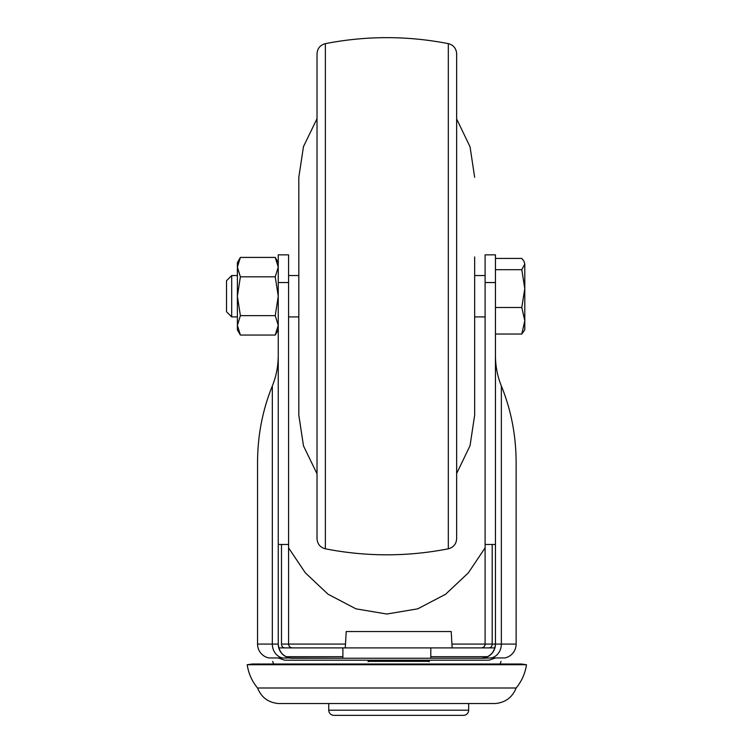 <?xml version="1.0" encoding="UTF-8"?>
<svg xmlns="http://www.w3.org/2000/svg" width="753" height="753" viewBox="0 0 753 753"><rect width="100%" height="100%" fill="white"/><g stroke="black" fill="none" stroke-linecap="round" stroke-linejoin="round"><path stroke-width="1.13" d="M429.248 661.755L429.248 660.193M368.17 661.755L368.17 660.193M345.26 647.9L346.211 631.541L451.198 631.541L452.158 647.9M328.75 703.518L328.75 710.183A5.167 5.167 0 0 0 333.918 715.35L463.49 715.35A5.167 5.167 0 0 0 468.667 710.183L468.667 703.518M240.386 335.047L237.383 325.343L237.383 329.842L240.386 335.047L275.24 335.047L278.243 325.343L275.24 315.639L240.386 315.639L237.383 325.343L237.383 296.23L240.386 315.639M240.386 276.822L237.383 267.117L240.386 257.413L237.383 262.618L237.383 296.23L240.386 276.822L275.24 276.822L278.243 296.23L275.24 315.639M275.24 276.822L278.243 267.117L275.24 257.413L240.386 257.413M231.698 316.919L226.521 311.742L226.521 280.718L231.698 275.542L231.698 316.919L237.383 316.919M521.791 307.478L524.794 320.75L521.791 334.031L524.794 329.842L524.794 288.578L521.791 307.478L495.446 307.478L495.446 334.031L521.791 334.031M521.791 269.687L524.794 288.578L524.794 264.058L521.791 269.687L495.446 269.687M495.446 258.43L521.791 258.43L523.928 261.103L524.794 264.058L523.928 261.103M429.248 661.379L368.17 661.379M257.554 688.007C261.329 697.344 268.219 702.511 278.243 703.518L495.446 703.518C505.47 702.511 512.36 697.344 516.134 688.007C521.744 681.201 525.189 673.446 526.479 664.73L247.21 664.73C248.499 673.446 251.944 681.201 257.554 688.007L516.134 688.007M247.21 664.73L252.33 664.005L521.358 664.005L526.479 664.73M317.022 538.668L317.022 53.792C317.399 48.427 320.176 45.048 325.371 43.646L325.371 548.815C320.176 547.412 317.399 544.033 317.022 538.668M456.657 342.304L456.657 538.668C456.29 544.033 453.504 547.412 448.317 548.815L448.317 43.646C453.504 45.048 456.29 48.427 456.657 53.792L456.657 342.304M288.587 316.919L298.819 316.919L298.819 415.176L298.819 177.284L303.478 146.6L317.022 118.673M298.819 178.875L298.819 275.542L288.587 275.542M474.654 256.952L474.654 415.176L470.051 445.682L456.657 473.468M474.654 270.374L474.654 304.767M494.928 647.9L278.761 647.9M288.587 547.873L305.37 572.892L328.101 594.258L355.962 608.838L386.844 614.034L417.727 608.838L445.588 594.258L468.319 572.892L485.101 547.873M278.243 355.369C278.205 366.184 276.238 376.378 272.332 385.969C262.562 409.943 257.639 435.441 257.554 462.455L257.554 644.088A14.156 14.156 0 0 0 268.802 657.943L342.888 658.244L342.888 647.9L342.888 658.244L481.299 658.244A14.156 14.156 0 0 0 495.446 644.088L495.446 282.554L485.101 282.554L485.101 544.466L495.446 544.466L495.446 644.088L492.198 644.088L492.198 544.466M516.134 644.088L501.357 644.088L501.357 385.969C511.127 409.943 516.05 435.441 516.134 462.455L516.134 644.088A14.156 14.156 0 0 1 504.877 657.943L491.389 657.943A14.156 12.537 -90 0 0 501.357 644.088L495.446 644.088C494.552 652.625 489.827 657.341 481.299 658.244L430.801 658.244L430.801 647.9L481.299 647.9C483.595 647.655 484.866 646.385 485.101 644.088L485.101 544.466L485.101 644.088A3.812 3.812 0 0 1 481.299 647.9A3.812 3.812 0 0 0 485.101 644.088L451.932 644.088M342.888 656.691L285.952 656.691M460.61 647.9L430.801 647.9L430.801 658.244M292.39 647.9A3.812 3.812 0 0 1 288.587 644.088L281.49 644.088A3.812 3.37 -90 0 0 284.86 647.9L292.39 647.9A3.812 3.812 0 0 1 288.587 644.088L288.587 544.466L288.587 644.088C288.823 646.385 290.093 647.655 292.39 647.9L342.888 647.9M278.243 282.554L278.243 644.088C279.137 652.625 283.853 657.341 292.39 658.244A14.156 14.156 0 0 1 278.243 644.088L278.243 544.466L288.587 544.466L288.587 282.554L278.243 282.554L278.243 254.853L288.587 254.853L288.587 282.554M485.101 282.554L485.101 254.853L495.446 254.853L495.446 282.554M487.737 656.691L430.801 656.691M482.711 658.244L491.389 657.943M342.888 658.244L290.969 658.244M501.357 385.969C497.451 376.378 495.483 366.184 495.446 355.369M328.75 710.183L468.667 710.183M288.587 644.088L345.476 644.088M488.819 647.9A3.812 3.37 -90 0 0 492.198 644.088L485.101 644.088M282.3 657.943A14.156 12.537 -90 0 1 272.332 644.088L257.554 644.088M278.243 644.088L272.332 644.088L272.332 385.969M281.49 644.088L281.49 544.466M278.243 262.618L275.24 257.413M278.243 329.842L275.24 335.047M474.654 316.919L485.101 316.919M231.698 275.542L237.383 275.542M474.654 275.542L485.101 275.542M500.096 664.005L501.027 661.379M272.652 661.379L273.593 664.005M325.371 548.815C366.353 556.806 407.335 556.806 448.317 548.815M325.371 43.646C366.353 35.655 407.335 35.655 448.317 43.646M317.022 473.788L303.478 445.861L298.819 415.176M456.657 118.993L470.051 146.779L474.654 177.284M489.045 660.193L284.634 660.193L278.196 657.943M495.493 657.943L489.055 660.193"/></g></svg>

